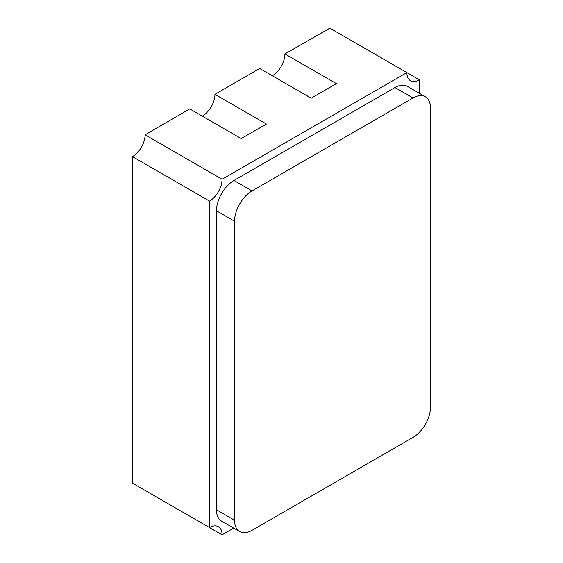 <?xml version="1.0" encoding="UTF-8"?>
<svg xmlns="http://www.w3.org/2000/svg" width="563" height="563" viewBox="0 0 563 563"><rect width="100%" height="100%" fill="white"/><g stroke="black" fill="none" stroke-linecap="round" stroke-linejoin="round"><path stroke-width="0.84" d="M202.342 116.154A17.819 10.289 120 0 0 214.946 94.338L266.405 124.05L241.21 138.597L189.745 108.884L145.099 134.824A17.819 10.289 -60 0 1 132.502 156.641L132.502 483.131L209.485 527.573A17.819 10.289 -60 0 1 218.395 526.694A17.819 10.289 -60 0 1 222.082 534.85L145.099 490.401M272.33 75.752A17.819 10.289 120 0 0 284.927 53.928L336.392 83.641L311.198 98.187L259.733 68.475L214.946 94.338M419.442 93.324L419.442 79.869L329.862 28.15L284.927 53.928M419.442 79.869A17.819 10.289 -60 0 1 410.533 80.755A17.819 10.289 -60 0 1 406.845 72.599L222.082 179.266L145.099 134.824M222.082 179.266A17.819 10.289 -60 0 1 209.485 201.09L132.502 156.641M209.485 201.09L209.485 527.573M222.082 534.85L233.729 528.122M425.375 96.745L407.316 86.322A24.744 14.286 120 0 0 394.945 87.547L233.976 180.484A24.744 14.286 120 0 0 216.481 210.787L216.481 509.796A24.744 14.286 120 0 0 221.604 521.127L239.662 531.549A24.744 14.286 120 0 0 252.034 530.325L413.003 437.388A24.744 14.286 120 0 0 430.498 407.084L430.498 108.075A24.744 14.286 120 0 0 425.375 96.745A24.744 14.286 120 0 0 413.003 97.969L252.034 190.906A24.744 14.286 120 0 0 234.539 221.21L234.539 520.219A24.744 14.286 120 0 0 239.662 531.549M413.003 97.969L394.945 87.547M252.034 190.906L233.976 180.484M234.539 221.21L216.481 210.787M234.539 520.219L216.481 509.796"/></g></svg>
